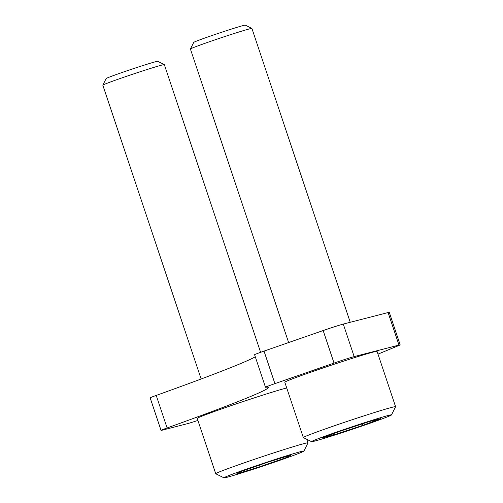 <?xml version="1.0" encoding="UTF-8"?>
<svg xmlns="http://www.w3.org/2000/svg" width="503" height="503" viewBox="0 0 503 503"><rect width="100%" height="100%" fill="white"/><g stroke="black" fill="none" stroke-linecap="round" stroke-linejoin="round"><path stroke-width="0.75" d="M255.285 356.797A270.224 7.822 -18.5 0 1 238.309 364.537A270.224 7.822 -18.5 0 1 156.226 395.421A16.215 0.472 161.5 0 0 150.152 397.848L161.042 430.379A16.215 0.472 161.5 0 0 162.236 430.172L187.022 423.784A16.215 0.472 161.5 0 0 197.905 420.439M377.986 354.125L399.024 345.435A16.215 0.472 161.5 0 0 400.168 344.863A16.215 0.472 161.5 0 0 398.973 345.077L354.162 356.614A16.215 0.472 161.5 0 0 334.036 363.078L274.908 383.638A16.215 0.472 161.5 0 0 265.477 387.253A16.215 0.472 161.5 0 0 265.634 387.266A270.224 7.822 -18.5 0 1 268.275 387.486A270.224 7.822 -18.5 0 1 249.192 397.068A270.224 7.822 -18.5 0 1 167.109 427.952A16.215 0.472 161.5 0 0 161.042 430.379M400.168 344.863L389.284 312.332A16.215 0.472 161.5 0 0 388.083 312.545L343.279 324.083A16.215 0.472 161.5 0 0 323.152 330.546L264.025 351.107A16.215 0.472 161.5 0 0 254.593 354.722L265.477 387.253M239.705 473.568A42.158 1.22 161.5 0 0 281.322 459.786A42.158 1.22 161.5 0 0 303.894 451.109A42.158 1.22 161.5 0 0 288.137 455.328A42.158 1.22 161.5 0 0 245.483 469.469A42.158 1.22 161.5 0 0 223.973 477.85A42.158 1.22 161.5 0 0 239.705 473.568M303.894 451.109L307.981 442.91A48.64 1.408 161.5 0 0 307.993 442.866A48.64 1.408 161.5 0 0 289.803 447.777A48.64 1.408 161.5 0 0 241.182 463.885A48.64 1.408 161.5 0 0 215.737 473.732A48.64 1.408 161.5 0 0 215.768 473.763L223.973 477.85M286.729 387.964A48.64 1.408 161.5 0 0 271.293 392.447A48.64 1.408 161.5 0 0 222.672 408.555A48.64 1.408 161.5 0 0 197.226 418.402L215.737 473.732M260.598 352.32L164.336 64.623A32.425 0.937 161.5 0 0 164.318 64.604A32.425 0.937 161.5 0 0 152.214 67.899A32.425 0.937 161.5 0 0 120.198 78.499A32.425 0.937 161.5 0 0 102.838 85.177A32.425 0.937 161.5 0 0 102.832 85.202L201.137 378.998M164.318 64.604L157.716 61.322A27.212 0.786 161.5 0 0 147.561 64.082A27.212 0.786 161.5 0 0 120.695 72.979A27.212 0.786 161.5 0 0 106.127 78.581L102.838 85.177M287.464 457.152L260.17 466.646L236.624 473.939L240.377 471.739L267.671 462.244L291.218 454.951L287.464 457.152L287.15 456.215M259.636 465.042L260.17 466.646M346.473 431.234A42.158 1.22 161.5 0 0 391.479 414.937A42.158 1.22 161.5 0 0 356.539 425.318A42.158 1.22 161.5 0 0 311.558 441.678A42.158 1.22 161.5 0 0 346.473 431.234M391.479 414.937L395.565 406.738A48.64 1.408 161.5 0 0 395.578 406.694A48.64 1.408 161.5 0 0 355.25 418.716A48.64 1.408 161.5 0 0 303.322 437.566A48.64 1.408 161.5 0 0 303.353 437.597L311.558 441.678M395.578 406.694L377.061 351.364A48.64 1.408 161.5 0 0 336.74 363.386A48.64 1.408 161.5 0 0 284.811 382.236L303.322 437.566M190.423 49.005L193.712 42.409A27.212 0.786 161.5 0 1 222.766 31.89A27.212 0.786 161.5 0 1 245.301 25.15L251.902 28.438A32.425 0.937 161.5 0 0 251.902 28.438A32.425 0.937 161.5 0 0 225.042 36.468A32.425 0.937 161.5 0 0 190.423 49.005A32.425 0.937 161.5 0 0 190.417 49.036L288.628 342.549M380.859 418.584L362.959 425.324L333.602 435.02L322.146 437.968L340.053 431.228L369.409 421.533L380.859 418.584M362.456 423.828L362.959 425.324M333.2 433.812L333.602 435.02M167.109 427.952L156.226 395.421M398.973 345.077L388.083 312.545M354.162 356.614L343.279 324.083M334.036 363.078L323.152 330.546M274.908 383.638L264.025 351.107M306.805 439.314L307.993 442.866M251.921 28.457L350.239 322.291"/></g></svg>
